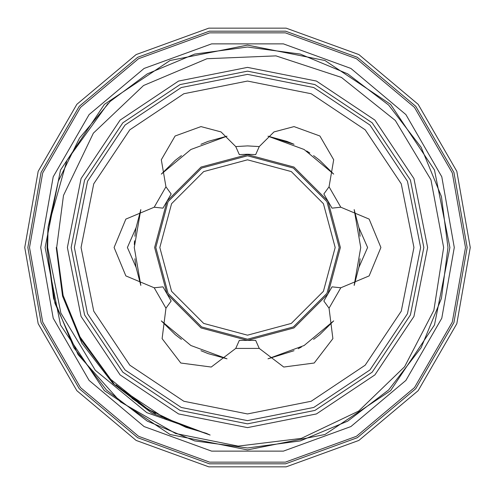 <?xml version="1.0" encoding="UTF-8"?>
<svg xmlns="http://www.w3.org/2000/svg" width="495" height="495" viewBox="0 0 495 495"><rect width="100%" height="100%" fill="white"/><g stroke="black" fill="none" stroke-linecap="round" stroke-linejoin="round"><path stroke-width="0.74" d="M423.819 247.5L410.398 180.025L372.178 122.822L314.975 84.602L247.5 71.181L180.025 84.602L122.822 122.822L84.602 180.025L71.181 247.5L84.602 314.975L122.822 372.178L180.025 410.398L247.5 423.819L314.975 410.398L372.178 372.178L410.398 314.975L423.819 247.5M454.268 247.5L441.8 176.783L405.894 114.593L350.887 68.434L283.406 43.869L211.594 43.869L144.113 68.434L89.106 114.593L53.2 176.783L40.732 247.5L53.2 318.217L89.106 380.407L144.113 426.566L211.594 451.131L283.406 451.131L350.887 426.566L405.894 380.407L441.8 318.217L454.268 247.5M24.75 247.5L38.183 171.313L76.861 104.321L136.125 54.592L208.822 28.135L286.178 28.135L358.875 54.592L418.139 104.321L456.817 171.313L470.25 247.5L456.817 323.687L418.139 390.679L358.875 440.408L286.178 466.865L208.822 466.865L136.125 440.408L76.861 390.679L38.183 323.687L24.75 247.5M154.601 247.5L167.044 293.95L201.05 327.956L247.5 340.399L293.95 327.956L327.956 293.95L340.399 247.5L327.956 201.05L293.95 167.044L247.5 154.601L201.05 167.044L167.044 201.05L154.601 247.5M247.5 420.632L181.244 407.453L125.074 369.926L87.547 313.756L74.368 247.5L87.547 181.244L125.074 125.074L181.244 87.547L247.5 74.368L313.756 87.547L369.926 125.074L407.453 181.244L420.632 247.5L407.453 313.756L369.926 369.926L313.756 407.453L247.5 420.632M247.5 81.075L183.812 93.747L129.82 129.82L93.747 183.812L81.075 247.5L93.747 311.188L129.82 365.18L183.812 401.253L247.5 413.925L311.188 401.253L365.18 365.18L401.253 311.188L413.925 247.5L401.253 183.812L365.18 129.82L311.188 93.747L247.5 81.075M255.698 154.626L259.287 146.563L255.698 154.626L247.5 154.267L239.302 154.626L235.713 146.563L247.5 145.876L259.287 146.563L274.007 131.948L294.055 126.602L319.888 135.976L333.686 159.743L329.02 186.825L323.835 193.966L329.02 186.825L340.808 207.238L332.027 208.16L340.61 207.238M323.835 301.034L329.02 308.175L323.835 301.034L332.027 286.84L340.808 287.762L369.152 275.901L380.872 247.5L369.152 219.099L340.808 207.238M154.391 287.762L162.973 286.84L154.192 287.762L125.848 275.901L114.128 247.5L125.848 219.099L154.192 207.238L165.98 186.825L171.165 193.966L165.98 186.825L161.314 159.743L175.112 135.976L200.945 126.602L220.993 131.948L235.713 146.563L239.302 154.626M171.165 193.966L162.973 208.16L154.192 207.238M354.16 209.583L359.11 228.591L360.137 236.226L359.11 228.579L354.16 209.583L360.7 247.5L354.16 285.417L359.11 266.409L360.137 258.774L359.11 266.421L354.16 285.417M333.667 174.085L319.683 160.3L313.583 155.591L319.683 160.3L333.667 174.085L304.097 149.465L267.999 136.168L286.927 141.391L294.055 144.317M293.826 144.212L267.999 136.168M227.007 136.168L208.073 141.391L200.945 144.317L208.073 141.391L227.001 136.168L190.903 149.465L161.333 174.085L175.317 160.3L181.417 155.591L175.31 160.306L161.333 174.085M140.84 209.583L135.89 228.591L134.863 236.226L135.89 228.591L140.84 209.583L134.3 247.5L140.84 285.417L135.89 266.409L134.863 258.774L135.89 266.421L140.84 285.417M313.583 339.409L319.683 334.7L333.667 320.915L319.683 334.7L313.583 339.409M161.333 320.915L175.317 334.7L181.417 339.409L175.317 334.7L161.333 320.915L190.903 345.535L227.001 358.832L208.061 353.609L200.945 350.683M333.667 320.915L304.097 345.535L267.999 358.832L294.055 350.683M115.954 384.875L146.384 408.858M48.052 227.186L47.619 247.5L60.91 313.118L95.294 370.279L146.836 412.638L210.097 435.062L206.174 433.218L185.916 427.321L147.85 409.26L110.206 378.935L81.341 340.164L63.1 295.404L56.659 247.5L63.459 195.476L93.394 133.167L143.538 85.487L206.966 58.713L275.975 55.886L341.42 77.387L395.338 120.489L430.947 179.815L443.619 247.5L433.861 310.303L404.594 366.746L358.658 411.079L301.306 438.36L238.132 446.144L175.614 433.509L120.545 401.946L78.061 354.661L54.939 303.28L47.019 247.5L48.052 227.186L58.28 181.257L79.509 138.086L110.187 101.425L147.263 73.879L194.727 54.091L247.5 47.019L300.273 54.091L347.738 73.879L388.612 105.095L421.121 147.263L441.385 196.496L447.981 247.5L441.385 298.504L421.121 347.738L388.612 389.905L347.738 421.121L300.273 440.909L247.5 447.981L194.727 440.909L147.263 421.121L106.388 389.905L73.879 347.738L53.615 298.504L47.019 247.5L53.615 298.504L73.879 347.738L106.388 389.905L147.263 421.121L194.727 440.909L247.5 447.981L300.273 440.909L347.738 421.121L388.612 389.905L421.121 347.738L441.385 298.504L447.981 247.5L441.385 298.504L421.121 347.738L388.612 389.905L347.738 421.121L300.273 440.909L247.5 447.981L194.727 440.909L147.263 421.121L106.388 389.905L73.879 347.738L53.615 298.504L47.019 247.5L53.615 298.504L73.879 347.738L106.388 389.905L147.263 421.121L194.727 440.909L247.5 447.981L300.273 440.909L347.738 421.121L388.612 389.905L421.121 347.738L441.385 298.504L447.981 247.5L441.385 298.504L421.121 347.738L388.612 389.905L347.738 421.121L300.273 440.909L247.5 447.981L194.727 440.909L147.263 421.121L106.388 389.905L73.879 347.738L53.615 298.504L47.019 247.5L53.615 298.504L73.879 347.738L106.388 389.905L147.263 421.121L194.727 440.909L247.5 447.981L300.273 440.909L347.738 421.121L388.612 389.905L421.121 347.738L441.385 298.504L447.981 247.5L441.385 196.496L421.121 147.263L388.612 105.095L347.738 73.879L300.273 54.091L247.5 47.019L194.727 54.091L147.263 73.879L110.187 101.425L79.509 138.086L58.28 181.257L48.052 227.186L58.28 181.257L79.509 138.086L110.187 101.425L147.263 73.879L194.727 54.091L247.5 47.019L300.273 54.091L347.738 73.879L388.612 105.095L421.121 147.263L441.385 196.496L447.981 247.5L441.385 196.496L421.121 147.263L388.612 105.095L347.738 73.879L300.273 54.091L247.5 47.019L194.727 54.091L147.263 73.879L110.187 101.425L79.509 138.086L58.28 181.257L48.052 227.186L58.28 181.257L79.509 138.086L110.187 101.425L147.263 73.879L194.727 54.091L247.5 47.019L300.273 54.091L347.738 73.879L388.612 105.095L421.121 147.263L441.385 196.496L447.981 247.5L441.385 196.496L421.121 147.263L388.612 105.095L347.738 73.879L300.273 54.091L247.5 47.019L194.727 54.091L147.263 73.879L110.187 101.425L79.509 138.086L58.28 181.257L48.052 227.186L66.874 160.51L107.922 103.591M427.637 247.5L413.925 316.435L374.876 374.876L316.435 413.925L247.5 427.637L178.565 413.925L120.124 374.876L81.075 316.435L67.363 247.5L81.075 178.565L120.124 120.124L178.565 81.075L247.5 67.363L316.435 81.075L374.876 120.124L413.925 178.565L427.637 247.5M449.906 247.5L434.499 324.961L390.623 390.623L324.961 434.499L247.5 449.906L170.039 434.499L104.377 390.623L60.501 324.961L45.094 247.5L60.501 170.039L104.377 104.377L170.039 60.501L247.5 45.094L324.961 60.501L390.623 104.377L434.499 170.039L449.906 247.5M29.533 247.5L42.675 322.047L80.524 387.61L138.513 436.268L209.651 462.157L285.349 462.157L356.487 436.268L414.476 387.61L452.325 322.047L465.467 247.5L452.325 172.953L414.476 107.39L356.487 58.732L285.349 32.843L209.651 32.843L138.513 58.732L80.524 107.39L42.675 172.953L29.533 247.5M467.144 247.5L453.903 322.622L415.757 388.686L357.322 437.722L285.64 463.809L209.36 463.809L137.678 437.722L79.243 388.686L41.097 322.622L27.856 247.5L41.097 172.378L79.243 106.314L137.678 57.278L209.36 31.191L285.64 31.191L357.322 57.278L415.757 106.314L453.903 172.378L467.144 247.5M134.498 240.787L134.337 244.505M309.814 152.992L306.677 151M298.188 348.715L301.486 346.995M136.026 227.805L127.419 247.5L136.026 267.195M358.974 267.195L367.581 247.5L358.974 227.805M162.973 286.84L171.165 301.034L165.98 308.175L171.165 301.034M239.302 340.374L235.713 348.437L239.302 340.374L255.698 340.374L259.287 348.437L255.698 340.374M332.027 208.16L323.835 193.966M340.61 287.762L332.027 286.84M154.391 207.238L162.973 208.16M340.808 287.762L329.02 308.175L332.918 338.654L314.189 363.002L283.728 367.055L259.287 348.437L235.713 348.437L211.272 367.055L180.811 363.002L162.082 338.654L165.98 308.175L154.192 287.762M159.842 247.5L171.586 291.332L203.668 323.414L247.5 335.158L291.332 323.414L323.414 291.332L335.158 247.5L323.414 203.668L291.332 171.586L247.5 159.842L203.668 171.586L171.586 203.668L159.842 247.5M339.211 247.5L326.923 293.356L293.356 326.923L247.5 339.211L201.644 326.923L168.077 293.356L155.789 247.5L168.077 201.644L201.644 168.077L247.5 155.789L293.356 168.077L326.923 201.644L339.211 247.5M210.097 435.062L151.872 413.127L112.885 383.353L81.873 343.128L62.543 296.159L56.251 247.5M147.85 409.26L131.986 398.357M143.816 406.711L138.383 403.041M155.43 413.696L138.055 402.812M153.667 412.706L140.165 404.273M150.078 410.615L145.92 408.059M166.778 419.512L114.661 384.782L78.253 334.471"/></g></svg>
